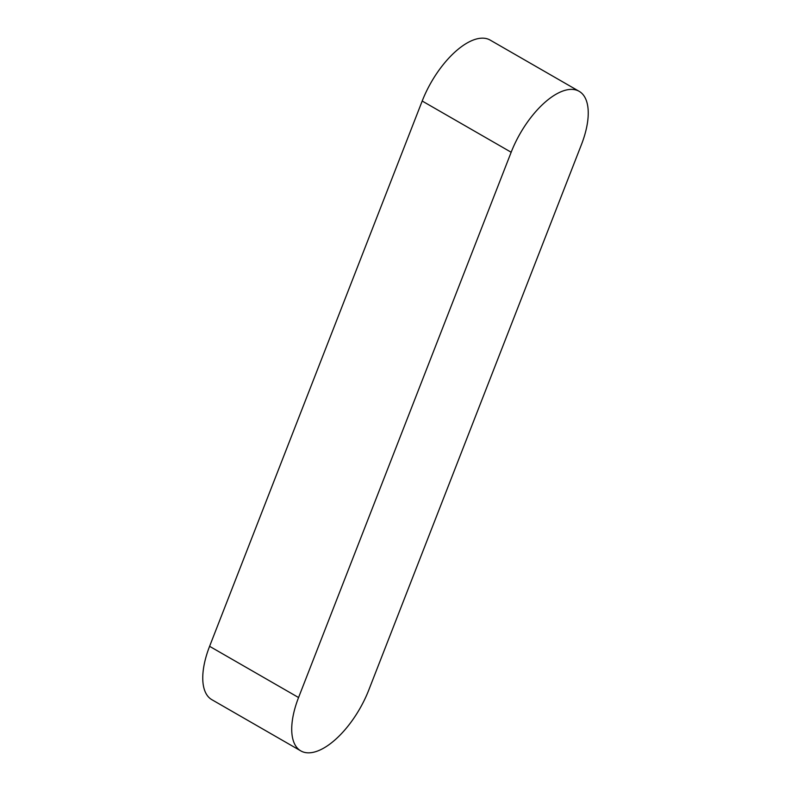 <?xml version="1.0" encoding="UTF-8"?>
<svg xmlns="http://www.w3.org/2000/svg" width="791" height="791" viewBox="0 0 791 791"><rect width="100%" height="100%" fill="white"/><g stroke="black" fill="none" stroke-linecap="round" stroke-linejoin="round"><path stroke-width="1.19" d="M511.164 152.248A65.92 30.088 -60.1 0 1 579.17 91.331A65.92 30.088 -60.1 0 1 581.405 144.684L368.804 689.97A65.92 30.088 -60.1 0 1 300.788 750.886A65.92 30.088 -60.1 0 1 298.563 697.533L511.164 152.248L422.196 101.03A65.92 30.088 -60.1 0 1 490.212 40.114L579.17 91.331M300.788 750.886L211.83 699.669A65.92 30.088 -60.1 0 1 209.595 646.316L422.196 101.03M209.595 646.316L298.563 697.533"/></g></svg>
